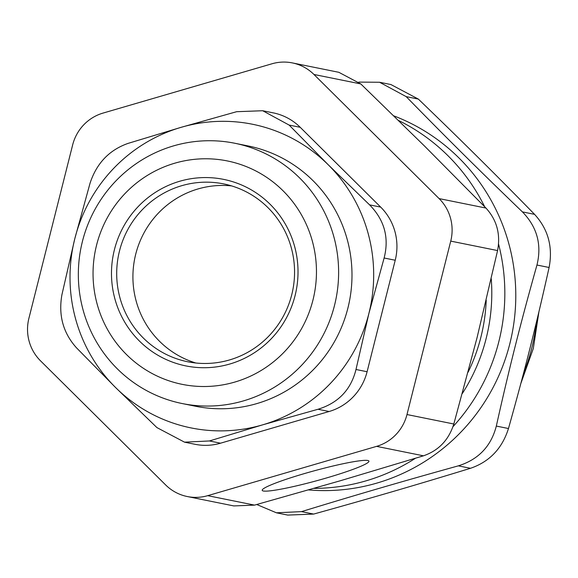 <?xml version="1.0" encoding="UTF-8"?>
<svg xmlns="http://www.w3.org/2000/svg" width="578" height="578" viewBox="0 0 578 578"><rect width="100%" height="100%" fill="white"/><g stroke="black" fill="none" stroke-linecap="round" stroke-linejoin="round"><path stroke-width="0.87" d="M497.579 250.57L477.088 337.566L453.824 423.999L406.984 414.542L450.739 241.113L497.579 250.57C500.692 234.133 496.82 219.965 485.954 208.058L439.114 198.601A44.26 43.343 101.4 0 1 450.739 241.113M207.697 495.664A44.26 43.343 101.4 0 1 187.308 496.538L233.801 505.923L254.537 505.121L207.697 495.664L376.603 446.361L423.45 455.818C438.63 450.594 448.759 439.988 453.824 423.999M423.45 455.818L340.37 480.744L254.537 505.121M468.115 372.174A177.034 173.386 -78.6 0 0 486.228 300.206M491.249 278.726A182.569 178.804 101.4 0 1 462.357 393.474M549.1 267.484C536.066 325.848 524.723 370.809 508.474 428.522L496.321 426.073C509.355 367.709 520.699 322.741 536.955 265.027L549.1 267.484C553.023 246.943 548.175 229.235 534.563 214.344L522.418 211.895C537.114 226.995 541.954 244.711 536.955 265.027M484.682 206.758A193.637 189.642 -78.6 0 0 398.56 120.491M313.948 488.388A193.637 189.642 -78.6 0 0 415.416 458.282M452.986 426.651A193.637 189.642 -78.6 0 0 498.554 244.032M393.82 115.867A193.637 189.642 101.4 0 1 510.851 339.452A193.637 189.642 101.4 0 1 308.587 489.927M522.418 211.895C478.924 170.026 446.476 137.846 406.197 96.634L418.349 99.084L390.916 84.547L379.573 82.257L406.197 96.634M358.772 82.105L379.573 82.257M301.499 511.624C356.424 494.797 400.214 482.016 458.347 465.846L470.492 468.296C415.575 485.123 371.784 497.904 313.652 514.073L301.499 511.624L276.414 512.794L256.74 504.507M496.321 426.073C491.105 446.281 478.447 459.539 458.347 465.846M418.349 99.084C461.836 140.953 494.284 173.133 534.563 214.344M470.492 468.296C489.508 461.771 502.166 448.514 508.474 428.522M287.765 515.085L313.652 514.073M329.113 411.507A55.322 54.18 -78.6 0 0 367.095 371.733L355.997 369.494C350.976 389.716 338.318 402.974 318.023 409.267L329.113 411.507L220.529 443.196L209.438 440.956L184.526 442.163L156.927 427.597L115.513 387.462A154.911 151.711 -78.6 0 0 262.549 424.873A154.911 151.711 -78.6 0 0 368.88 313.507A154.911 151.711 -78.6 0 0 328.181 164.73L289.13 125.072L300.228 127.312A55.322 54.18 -78.6 0 0 273.199 112.855L262.679 110.73L289.13 125.072M184.526 442.17L195.046 444.294A55.322 54.18 -78.6 0 0 220.529 443.196M300.228 127.312L380.685 207.105L369.588 204.865C384.471 220.03 389.319 237.739 384.124 258.005L395.222 260.245A55.322 54.18 -78.6 0 0 380.685 207.105M395.222 260.245L367.095 371.733M209.438 440.956L262.549 424.873L318.023 409.267M355.997 369.494L368.88 313.507L384.124 258.005M367.818 460.493A55.322 5.108 -15.3 0 1 368.937 461.143A55.322 5.108 -15.3 0 1 316.917 480.672A55.322 5.108 -15.3 0 1 262.21 490.339A55.322 5.108 -15.3 0 1 309.389 472.154A55.322 5.108 -15.3 0 1 367.818 460.493M439.114 198.601L313.955 74.475L360.795 83.933L338.831 72.301L292.338 62.908A44.26 43.343 101.4 0 1 313.955 74.475M187.308 496.538A44.26 43.343 101.4 0 1 165.684 484.971L40.532 360.845A44.26 43.343 101.4 0 1 28.9 318.334L72.655 144.905A44.26 43.343 101.4 0 1 103.036 113.086L271.949 63.79A44.26 43.343 101.4 0 1 292.338 62.908M406.984 414.542A44.26 43.343 101.4 0 1 376.603 446.361M231.619 185.906A90.732 88.86 -78.6 0 0 136.17 301.102A90.732 88.86 -78.6 0 0 195.855 363.006M119.949 297.829A90.732 88.86 101.4 0 1 223.585 183.883A90.732 88.86 101.4 0 1 291.305 247.81A90.732 88.86 101.4 0 1 187.669 361.756A90.732 88.86 101.4 0 1 119.949 297.829M234.755 143.243L248.128 145.945A132.781 130.036 101.4 0 1 349.314 301.832A132.781 130.036 101.4 0 1 195.566 406.247L182.2 403.545A132.781 130.036 -78.6 0 0 333.86 236.799A132.781 130.036 -78.6 0 0 234.755 143.243A132.781 130.036 -78.6 0 0 83.095 309.989A132.781 130.036 -78.6 0 0 182.2 403.545M312.373 241.228A113.967 111.619 101.4 0 1 176.875 383.142A113.967 111.619 101.4 0 1 125.007 193.558A113.967 111.619 101.4 0 1 312.373 241.228M294.607 246.416A95.16 93.195 -78.6 0 0 138.171 206.606A95.16 93.195 -78.6 0 0 181.47 364.906A95.16 93.195 -78.6 0 0 294.607 246.416M360.795 83.933L424.758 146.277L485.954 208.058M369.588 204.865L328.181 164.73A154.911 151.711 -78.6 0 0 181.145 127.319A154.911 151.711 -78.6 0 0 74.815 238.678A154.911 151.711 -78.6 0 0 115.513 387.462L76.469 347.797C63.125 332.95 58.277 315.234 61.933 294.664L74.815 238.678L90.06 183.175C96.62 163.263 109.278 150.005 128.034 143.402L181.145 127.319L236.619 111.706L262.679 110.73M536.492 321.888A193.637 189.642 101.4 0 1 523.408 373.793M538.934 311.715L533.306 348.52L520.814 383.582M276.414 512.802L287.757 515.092M374.746 341.381L387.679 290.127M347.681 174.375L338.6 165.366"/></g></svg>
